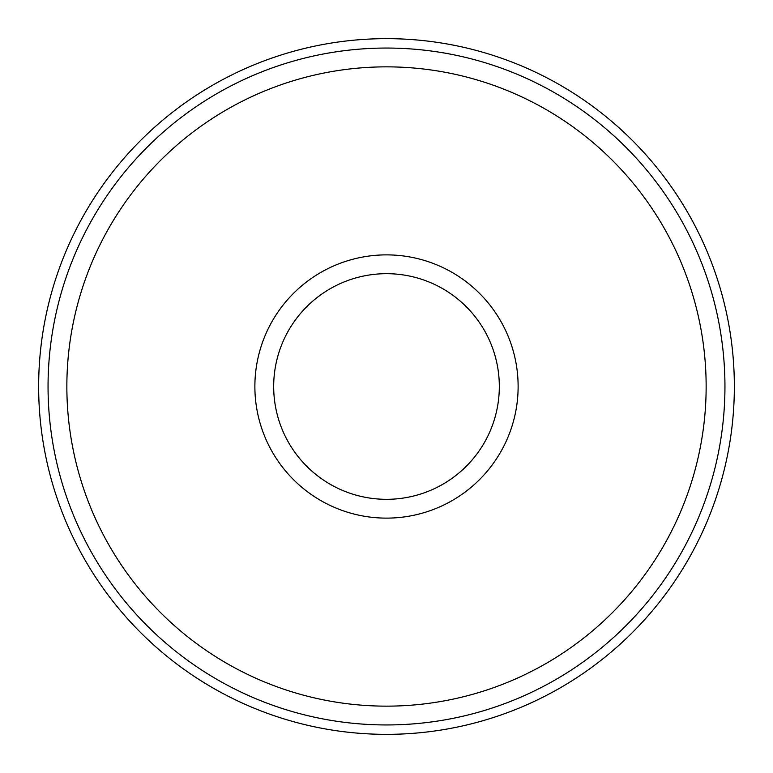 <?xml version="1.0" encoding="UTF-8"?>
<svg xmlns="http://www.w3.org/2000/svg" width="773" height="773" viewBox="0 0 773 773"><rect width="100%" height="100%" fill="white"/><g stroke="black" fill="none" stroke-linecap="round" stroke-linejoin="round"><path stroke-width="1.16" d="M706.145 386.5A319.645 319.645 0 0 0 386.5 66.855A319.645 319.645 0 0 0 66.855 386.5A319.645 319.645 0 0 0 386.5 706.145A319.645 319.645 0 0 0 706.145 386.5M48.052 386.5A338.448 338.448 0 0 1 386.5 48.052A338.448 338.448 0 0 1 724.948 386.5A338.448 338.448 0 0 1 386.5 724.948A338.448 338.448 0 0 1 48.052 386.5M518.123 386.5A131.623 131.623 0 0 1 386.5 518.123A131.623 131.623 0 0 1 254.877 386.5A131.623 131.623 0 0 1 386.5 254.877A131.623 131.623 0 0 1 518.123 386.5M273.681 386.5A112.819 112.819 0 0 0 386.5 499.319A112.819 112.819 0 0 0 499.319 386.5A112.819 112.819 0 0 0 386.5 273.681A112.819 112.819 0 0 0 273.681 386.5M734.35 386.5A347.85 347.85 0 0 0 386.5 38.65A347.85 347.85 0 0 0 38.65 386.5A347.85 347.85 0 0 0 386.5 734.35A347.85 347.85 0 0 0 734.35 386.5"/></g></svg>
